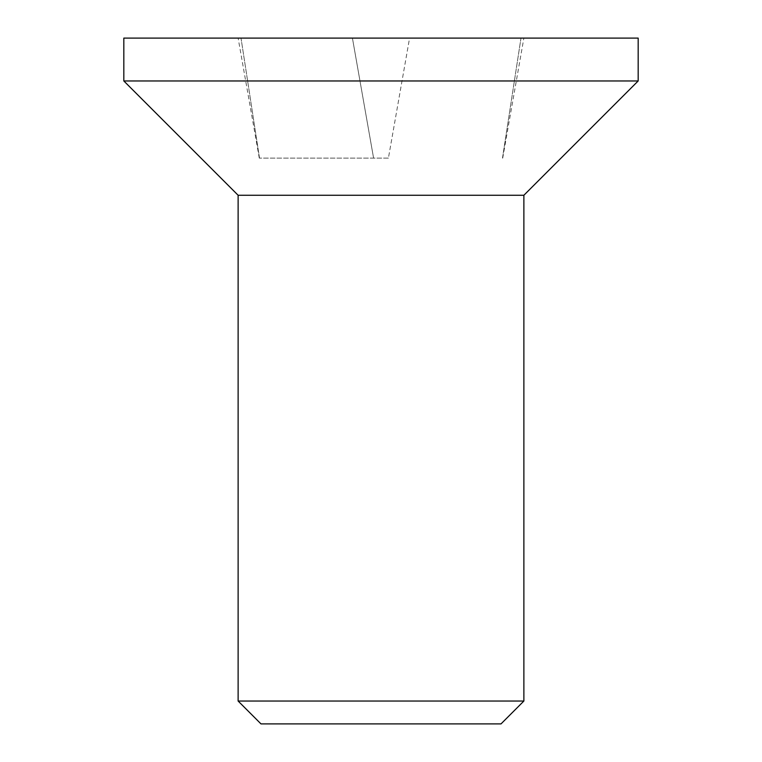 <?xml version="1.0" encoding="UTF-8"?>
<svg xmlns="http://www.w3.org/2000/svg" width="762" height="762" viewBox="0 0 762 762"><rect width="100%" height="100%" fill="white"/><g stroke="black" fill="none" stroke-linecap="round" stroke-linejoin="round"><path stroke-width="0.57" stroke-dasharray="3.81 2.86" d="M388.41 158.115L259.29 158.115L388.41 158.115L409.575 38.1L352.425 38.1L520.989 38.1L409.575 38.1L388.41 158.115M373.59 158.115L352.425 38.1L241.011 38.1L352.425 38.1L373.59 158.115M259.509 158.115L241.011 38.1L238.125 38.1L241.011 38.1L259.509 158.115M502.491 158.115L520.989 38.1L523.875 38.1L520.989 38.1L502.491 158.115M260.985 723.9L501.015 723.9M238.125 701.04L523.875 701.04M238.125 195.262L523.875 195.262M123.825 80.963L638.175 80.963M123.825 38.1L638.175 38.1M259.29 158.115L238.125 38.1M502.71 158.115L523.875 38.1"/><path stroke-width="1.14" d="M501.015 723.9L260.985 723.9L238.125 701.04L523.875 701.04L501.015 723.9M523.875 701.04L523.875 195.262L238.125 195.262L238.125 701.04M523.875 195.262L638.175 80.963L123.825 80.963L238.125 195.262M638.175 80.963L638.175 38.1L123.825 38.1L123.825 80.963"/></g></svg>
